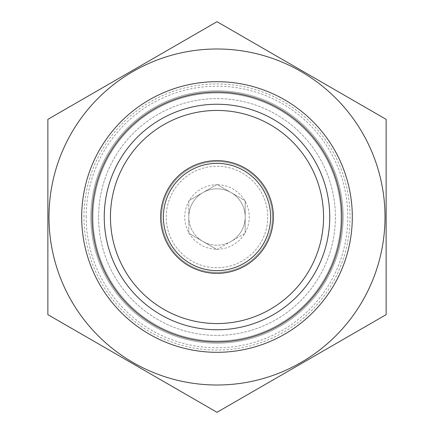 <?xml version="1.0" encoding="UTF-8"?>
<svg xmlns="http://www.w3.org/2000/svg" width="434" height="434" viewBox="0 0 434 434"><rect width="100%" height="100%" fill="white"/><g stroke="black" fill="none" stroke-linecap="round" stroke-linejoin="round"><path stroke-width="0.33" stroke-dasharray="2.17 1.63" d="M217.532 184.754L217 184.45L216.468 184.754A32.246 32.246 0 0 0 189.343 200.421L188.812 200.725L188.812 201.338A32.246 32.246 0 0 0 188.812 232.662L188.812 233.275L189.343 233.579A32.246 32.246 0 0 0 216.468 249.246L217 249.55L217.532 249.246A32.246 32.246 0 0 0 244.657 233.579L245.188 233.275L245.188 232.662A32.246 32.246 0 0 0 245.188 201.338L245.188 200.725L244.657 200.421A32.246 32.246 0 0 0 217.532 184.754L244.657 200.421M104.241 217A112.759 112.759 0 0 1 273.377 119.35A112.759 112.759 0 0 1 273.377 314.65A112.759 112.759 0 0 1 104.241 217A112.759 112.759 0 0 1 273.377 119.35A112.759 112.759 0 0 1 273.377 314.65A112.759 112.759 0 0 1 104.241 217A112.759 112.759 0 0 1 273.377 119.35A112.759 112.759 0 0 1 273.377 314.65A112.759 112.759 0 0 1 104.241 217M188.812 232.662L188.812 201.338M216.468 249.246L189.343 233.579M244.657 233.579L217.532 249.246M245.188 201.338L245.188 232.662M189.343 200.421L216.468 184.754M160.623 217A56.377 56.377 0 0 1 245.188 168.175A56.377 56.377 0 0 1 245.188 265.825A56.377 56.377 0 0 1 160.623 217A56.377 56.377 0 0 1 245.188 168.175A56.377 56.377 0 0 1 245.188 265.825A56.377 56.377 0 0 1 160.623 217A56.377 56.377 0 0 1 245.188 168.175A56.377 56.377 0 0 1 245.188 265.825A56.377 56.377 0 0 1 160.623 217A56.377 56.377 0 0 1 245.188 168.175A56.377 56.377 0 0 1 245.188 265.825A56.377 56.377 0 0 1 160.623 217M166.26 217A50.74 50.74 0 0 1 242.373 173.058A50.74 50.74 0 0 1 242.373 260.942A50.74 50.74 0 0 1 166.26 217A50.74 50.74 0 0 1 242.373 173.058A50.74 50.74 0 0 1 242.373 260.942A50.74 50.74 0 0 1 166.26 217M110.448 217A106.552 106.552 0 0 1 270.279 124.721A106.552 106.552 0 0 1 270.279 309.279A106.552 106.552 0 0 1 110.448 217M81.69 217A135.31 135.31 0 0 1 284.655 99.82A135.31 135.31 0 0 1 284.655 334.18A135.31 135.31 0 0 1 81.69 217A135.31 135.31 0 0 1 284.655 99.82A135.31 135.31 0 0 1 284.655 334.18A135.31 135.31 0 0 1 81.69 217A135.31 135.31 0 0 1 284.655 99.82A135.31 135.31 0 0 1 284.655 334.18A135.31 135.31 0 0 1 81.69 217M92.968 217A124.032 124.032 0 0 1 279.019 109.585A124.032 124.032 0 0 1 279.019 324.415A124.032 124.032 0 0 1 92.968 217A124.032 124.032 0 0 1 279.019 109.585A124.032 124.032 0 0 1 279.019 324.415A124.032 124.032 0 0 1 92.968 217A124.032 124.032 0 0 1 279.019 109.585A124.032 124.032 0 0 1 279.019 324.415A124.032 124.032 0 0 1 92.968 217M83.946 217A133.054 133.054 0 0 1 283.527 101.773A133.054 133.054 0 0 1 283.527 332.227A133.054 133.054 0 0 1 83.946 217M98.605 217A118.395 118.395 0 0 1 276.198 114.468A118.395 118.395 0 0 1 276.198 319.532A118.395 118.395 0 0 1 98.605 217A118.395 118.395 0 0 1 276.198 114.468A118.395 118.395 0 0 1 276.198 319.532A118.395 118.395 0 0 1 98.605 217M188.812 200.725L188.812 233.275L202.906 241.412L217 249.55L245.188 233.275L245.188 200.725L231.094 192.588L217 184.45L188.812 200.725M231.094 241.412A28.188 28.188 0 0 0 231.094 192.588A28.188 28.188 0 0 0 188.812 217A28.188 28.188 0 0 0 231.094 241.412M188.812 217A28.188 28.188 0 0 1 231.094 192.588A28.188 28.188 0 0 1 231.094 241.412A28.188 28.188 0 0 1 188.812 217M352.31 217A135.31 135.31 0 0 1 149.345 334.18A135.31 135.31 0 0 1 149.345 99.82A135.31 135.31 0 0 1 352.31 217A135.31 135.31 0 0 1 149.345 334.18A135.31 135.31 0 0 1 149.345 99.82A135.31 135.31 0 0 1 352.31 217A135.31 135.31 0 0 1 149.345 334.18A135.31 135.31 0 0 1 149.345 99.82A135.31 135.31 0 0 1 352.31 217A135.31 135.31 0 0 1 149.345 334.18A135.31 135.31 0 0 1 149.345 99.82A135.31 135.31 0 0 1 352.31 217M71.502 301.006A168.007 168.007 0 0 1 173.519 54.717A168.007 168.007 0 0 1 385.007 217A168.007 168.007 0 0 1 71.502 301.006A168.007 168.007 0 0 1 173.519 54.717A168.007 168.007 0 0 1 385.007 217A168.007 168.007 0 0 1 132.994 362.499A168.007 168.007 0 0 1 132.994 71.502A168.007 168.007 0 0 1 385.007 217A168.007 168.007 0 0 1 71.502 301.006M47.865 314.65L47.865 119.35L217 21.7L386.135 119.35L386.135 314.65L217 412.3L47.865 314.65L217 412.3L386.135 314.65L386.135 119.35L217 21.7L47.865 119.35L47.865 314.65L47.865 119.35L217 21.7L386.135 119.35L386.135 314.65L217 412.3L47.865 314.65M343.153 217A126.153 126.153 0 0 1 153.924 326.249A126.153 126.153 0 0 1 153.924 107.751A126.153 126.153 0 0 1 343.153 217A126.153 126.153 0 0 1 153.924 326.249A126.153 126.153 0 0 1 153.924 107.751A126.153 126.153 0 0 1 343.153 217A126.153 126.153 0 0 1 153.924 326.249A126.153 126.153 0 0 1 153.924 107.751A126.153 126.153 0 0 1 343.153 217A126.153 126.153 0 0 1 153.924 326.249A126.153 126.153 0 0 1 153.924 107.751A126.153 126.153 0 0 1 343.153 217M161.611 217A55.389 55.389 0 0 1 244.695 169.032A55.389 55.389 0 0 1 244.695 264.968A55.389 55.389 0 0 1 161.611 217A55.389 55.389 0 0 1 244.695 169.032A55.389 55.389 0 0 1 244.695 264.968A55.389 55.389 0 0 1 161.611 217M92.062 217A124.938 124.938 0 0 1 279.469 108.798A124.938 124.938 0 0 1 279.469 325.202A124.938 124.938 0 0 1 92.062 217M86.203 217A130.797 130.797 0 0 1 282.398 103.726A130.797 130.797 0 0 1 282.398 330.274A130.797 130.797 0 0 1 86.203 217"/><path stroke-width="0.65" d="M160.623 217A56.377 56.377 0 0 1 245.188 168.175A56.377 56.377 0 0 1 245.188 265.825A56.377 56.377 0 0 1 160.623 217M110.448 217A106.552 106.552 0 0 1 270.279 124.721A106.552 106.552 0 0 1 270.279 309.279A106.552 106.552 0 0 1 110.448 217M104.241 217A112.759 112.759 0 0 1 273.377 119.35A112.759 112.759 0 0 1 273.377 314.65A112.759 112.759 0 0 1 104.241 217M92.068 217A124.932 124.932 0 0 1 279.469 108.804A124.932 124.932 0 0 1 279.469 325.196A124.932 124.932 0 0 1 92.068 217M81.69 217A135.31 135.31 0 0 1 284.655 99.82A135.31 135.31 0 0 1 284.655 334.18A135.31 135.31 0 0 1 81.69 217M385.007 217A168.007 168.007 0 0 1 132.994 362.499A168.007 168.007 0 0 1 132.994 71.502A168.007 168.007 0 0 1 385.007 217M47.865 314.65L217 412.3L386.135 314.65L386.135 119.35L217 21.7L47.865 119.35L47.865 314.65M163.385 217A53.615 53.615 0 0 1 217 163.385A53.615 53.615 0 0 1 270.615 217A53.615 53.615 0 0 1 217 270.615A53.615 53.615 0 0 1 163.385 217"/></g></svg>
